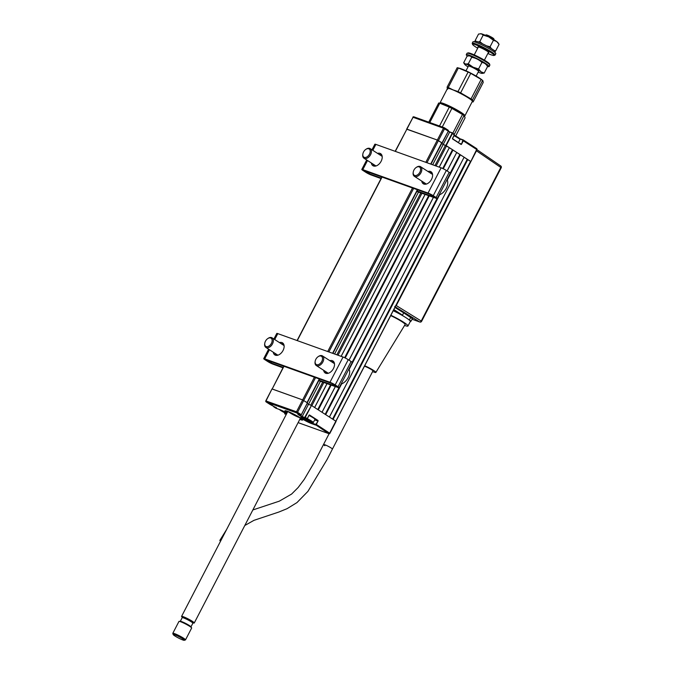 <?xml version="1.0" encoding="UTF-8"?>
<svg xmlns="http://www.w3.org/2000/svg" width="674" height="674" viewBox="0 0 674 674"><rect width="100%" height="100%" fill="white"/><g stroke="black" fill="none" stroke-linecap="round" stroke-linejoin="round"><path stroke-width="1.01" d="M406.835 129.24L437.333 140.057L441.976 142.955L430.972 164.178M307.411 402.85L301.295 414.721L307.411 402.85L302.634 399.918L307.041 402.605L319.291 378.965M283.965 366.285L272.195 388.991L302.634 399.918L271.984 388.957L266.045 400.845A0.859 0.649 109.7 0 0 266.213 401.965L269.971 404.375M332.56 419.085L467.234 159.283L470.781 161.549L476.686 149.485L500.597 165.871A1.441 0.935 124.3 0 1 500.731 165.939A1.441 0.935 124.3 0 1 500.816 167.455L476.459 150.816L396.253 305.558L421.225 321.001A1.441 0.944 121.7 0 1 419.691 321.953L395.411 306.948M335.871 421.368L470.57 161.516M467.773 159.553L333.074 419.413L335.846 421.199L311.472 405.47L305.322 417.324A0.859 0.548 122.8 0 1 304.404 417.897L311.472 405.47M467.234 159.283L464.091 157.253L329.426 417.063M341.625 383.902L325.685 414.645L329.384 417.029L464.091 157.253M450.224 173.075L459.845 154.514L464.074 157.168M460.384 154.784L447.3 180.034M439.701 194.685L348.913 369.841M325.18 414.316L338.929 387.777M352.14 362.292L437.013 198.56M459.845 154.514L456.711 152.493L447.132 170.969M433.449 197.356L349.048 360.186M335.366 386.573L322.037 412.294M447.081 170.943L456.711 152.493M331.153 385.081L318.305 409.876L321.995 412.261L335.323 386.556M349.006 360.16L433.399 197.339M442.742 168.5L452.465 149.746L456.694 152.4M453.004 150.024L443.281 168.761M429.237 195.864L345.206 357.978M317.791 409.548L330.58 384.879M344.658 357.717L428.664 195.662M452.465 149.746L449.322 147.724L439.254 167.144M425.117 194.407L341.17 356.361M327.042 383.632L314.657 407.526M439.204 167.127L449.322 147.724M323.865 382.503L311.843 405.706L314.606 407.492L326.991 383.607M341.12 356.344L425.067 194.39M448.328 131.017L449.726 131.919L443.189 144.489L441.681 143.52L449.305 147.64M320.436 381.29L308.49 404.341L310.765 405.158L322.711 382.099M452.473 138.659L454.251 135.002A0.859 0.548 -57.2 0 0 454.124 134.059L449.726 131.919L452.178 132.803A0.859 0.548 122.8 0 1 452.313 133.755L446.171 145.609L443.189 144.489L432.666 164.785M418.512 192.073L334.582 354.002M307.184 403.507L308.49 404.341L307.184 403.507M299.787 419.405A10.009 1.137 -152.6 0 0 302.685 420.02A10.009 1.137 -152.6 0 0 299.922 417.61A10.009 1.137 -152.6 0 0 290.528 412.555A10.009 1.137 -152.6 0 0 284.917 410.803A10.009 1.137 -152.6 0 0 287.09 412.825M275.767 408.132A0.859 0.548 -57.2 0 0 275.902 408.217L279.752 409.598A7.01 0.792 27.4 0 1 286.956 413.086L279.752 409.598M269.769 404.257A0.859 0.548 -57.2 0 0 269.903 404.349L276.416 407.846L273.964 406.97A0.859 0.548 122.8 0 1 273.737 406.27M272.355 405.226L269.937 404.366M311.725 422.783L311.54 423.609A7.01 0.792 27.4 0 1 302.736 419.144A7.01 0.792 27.4 0 1 302.5 417.762L306.341 419.144L301.96 417.012L308.49 404.341L311.11 405.285M301.177 417.417A6.723 0.758 -152.6 0 0 303.039 418.958A6.723 0.758 -152.6 0 0 311.489 423.23L316.308 424.418A0.859 0.548 122.8 0 1 315.39 424.991L311.54 423.609M314.834 419.59L317.901 420.399A0.573 0.438 109.7 0 1 318.01 421.14L316.308 424.418L329.721 433.23M302.5 417.762L306.341 419.144A0.859 0.548 -57.2 0 0 307.26 418.579L308.962 415.302A0.573 0.438 109.7 0 1 309.593 415.032L309.071 415.142M315.954 424.232L318.01 421.14M317.648 420.955L314.682 419.894M315.339 424.612L328.777 433.626A0.859 0.649 109.7 0 0 328.878 433.677A0.859 0.859 0 0 0 329.931 433.264L336.082 421.41M304.968 417.147L307.344 418.647L306.94 418.975M308.962 415.302L307.277 418.638A6.437 0.725 27.4 0 1 313.284 422.59A6.437 0.725 27.4 0 1 313.208 422.64L312.441 422.876A5.864 0.666 -152.6 0 0 306.746 419.102M299.264 414.889L304.353 417.526M301.96 417.012L297.9 414.392L300.469 415.294M265.994 400.963L296.493 411.772A0.859 0.649 109.7 0 0 296.653 412.892A0.859 0.548 -57.2 0 0 297.571 412.32L301.261 414.704L300.941 415.108M314.404 377.213L296.493 411.772L297.571 412.32L315.558 377.625M272.136 389.1L283.771 366.218M276.416 407.846L276.188 407.416M275.978 408.242L273.964 406.97L275.186 407.054M273.762 406.136L273.914 406.599M284.9 412.884L284.9 413.693L286.366 414.215M286.214 414.51L284.9 413.693M284.875 414.021L284.95 414.063A0.859 0.548 122.8 0 1 284.723 413.364M299.871 419.228L300.048 419.346A9.15 1.036 -152.6 0 0 301.371 419.7A9.15 1.036 -152.6 0 0 298.178 416.658A9.15 1.036 -152.6 0 0 287.891 411.595A9.15 1.036 -152.6 0 0 285.936 411.696A9.15 1.036 -152.6 0 0 287.158 412.699M285.936 411.696L285.338 411.073A10.009 1.137 27.4 0 1 285.068 410.71M302.677 419.835A10.009 1.137 27.4 0 1 302.222 419.826L301.371 419.7M287.234 412.547A8.29 0.935 27.4 0 1 286.534 411.528A8.29 0.935 27.4 0 1 294.235 414.577A8.29 0.935 27.4 0 1 301.168 419.11A8.29 0.935 27.4 0 1 299.93 419.127M298.574 417.248A7.153 0.809 27.4 0 1 288.935 412.134M449.735 131.927L448.286 131.278M452.144 132.786L449.592 132.121M444.326 127.748L413.887 116.821A0.859 0.859 0 0 0 412.833 117.234L413.036 117.276A0.859 0.649 -70.3 0 1 413.988 116.872L444.427 127.799A0.859 0.649 -70.3 0 0 443.484 128.203L413.036 117.276L406.894 129.13L437.333 140.057L443.484 128.203L448.252 131.127A0.859 0.548 -57.2 0 0 448.117 130.183L444.427 127.799A0.859 0.548 -57.2 0 1 444.562 128.742L438.412 140.605L442.11 142.989L448.328 131.203L441.959 142.989M395.352 151.389L406.894 129.13L395.166 151.321M460.62 143.882L461.547 144.211M452.616 138.709L459.929 143.714M452.566 138.338L452.557 138.28A0.573 0.438 109.7 0 0 452.658 139.029L460.965 144.388A0.573 0.438 109.7 0 0 461.597 144.126L462.853 140.032L459.769 138.928M459.634 138.633L463.164 139.897A0.859 0.548 122.8 0 1 463.299 140.841L462.937 140.664M460.064 143.52L461.243 143.941M446.171 145.609L470.536 161.347L329.696 433.062A0.859 0.548 122.8 0 1 328.777 433.626L298.338 422.699A0.859 0.548 122.8 0 1 298.203 422.615M452.557 138.28L454.251 135.002L451.866 132.938M426.945 162.729L438.412 140.605L437.333 140.057L425.799 162.316M305.87 419.127L306.973 419.573M305.474 418.984L305.659 419.616L305.12 419.27L305.575 419.017M307.1 419.649L308.153 420.247M302.188 417.661A5.864 0.666 -152.6 0 0 305.853 420.104A5.864 0.666 -152.6 0 0 311.093 422.573A5.864 0.666 -152.6 0 0 312.441 422.876M310.175 421.688A6.437 0.725 27.4 0 1 305.71 419.455M305.381 419.27A6.437 0.725 27.4 0 1 305.086 419.102L304.673 418.647L305.819 419.102M313.284 422.59L314.96 419.354A6.437 0.725 -152.6 0 0 308.995 415.454M305.684 419.068L310.099 421.595L305.659 419.616M279.44 409.497A5.864 0.666 -152.6 0 0 286.635 413.71M286.863 413.263A6.437 0.725 27.4 0 1 282.642 411.106M283.088 411.039L284.15 411.57M286.838 413.305L282.381 411.106M282.339 410.921L281.724 410.407M284.285 411.637L285.355 412.193M453.349 139.476A6.437 0.725 27.4 0 1 458.194 142.593M458.472 142.492L459.963 139.619A6.437 0.725 -152.6 0 0 459.963 139.526A6.437 0.725 -152.6 0 0 453.998 135.71M454.234 135.263A5.864 0.666 27.4 0 1 459.71 138.768L459.963 139.526M193.177 622.886A7.153 0.809 -152.6 0 0 194.264 622.978A7.153 0.809 -152.6 0 0 193.472 622.085A7.153 0.809 -152.6 0 0 186.496 618.083A7.153 0.809 -152.6 0 0 181.567 616.398A7.153 0.809 -152.6 0 0 182.266 617.232M185.502 639.887L191.643 628.025A7.153 0.809 -152.6 0 0 191.593 627.823L190.885 626.744A6.007 0.682 -152.6 0 0 190.27 626.163A6.007 0.682 -152.6 0 0 184.937 623.054A6.007 0.682 -152.6 0 0 180.438 621.327L179.149 621.369A7.153 0.809 -152.6 0 0 178.947 621.445L172.805 633.307A7.153 0.809 27.4 0 1 177.734 634.984A7.153 0.809 27.4 0 1 184.71 638.986A7.153 0.809 27.4 0 1 185.502 639.887A7.153 0.809 27.4 0 1 185.417 639.946L184.272 640.3A6.293 0.716 -152.6 0 0 183.648 639.457A6.293 0.716 -152.6 0 0 177.203 635.793A6.293 0.716 -152.6 0 0 173.176 634.546A6.293 0.716 -152.6 0 0 173.867 635.245A6.293 0.716 -152.6 0 0 179.688 638.615A6.293 0.716 -152.6 0 0 184.272 640.3M191.593 627.823A7.153 0.809 -152.6 0 0 190.86 627.132A7.153 0.809 -152.6 0 0 184.507 623.433A7.153 0.809 -152.6 0 0 179.149 621.369M173.176 634.546L172.805 633.408A7.153 0.809 27.4 0 1 172.805 633.307M329.106 433.727L323.52 444.503A5.004 0.564 -152.6 0 1 326.326 445.379A5.004 0.564 -152.6 0 1 331.027 447.907A5.004 0.564 -152.6 0 1 332.408 449.111L372.949 370.902A5.004 0.564 -152.6 0 0 371.568 369.697A5.004 0.564 -152.6 0 0 364.642 366.311M220.567 541.155A5.004 0.598 27.1 0 1 219.85 540.388A5.004 0.598 27.1 0 1 220.895 540.523M364.887 365.83A8.29 0.935 27.4 0 1 373.581 370.422A8.29 0.935 27.4 0 1 375.865 372.427A8.29 0.935 27.4 0 1 372.604 371.568M390.878 315.693A12.233 1.382 27.4 0 1 401.755 321.582A12.233 1.382 27.4 0 1 405.125 324.539L375.865 372.427M391.055 315.348A15.443 1.752 27.4 0 1 403.718 322.29A15.443 1.752 27.4 0 1 407.981 326.005A15.443 1.752 27.4 0 1 404.569 325.449M393.405 310.807A15.443 1.752 27.4 0 1 406.068 317.749A15.443 1.752 27.4 0 1 410.331 321.464L407.981 326.005M394.711 306.51L396.253 305.558M476.459 150.816L476.67 150.184M412.244 318.575L403.692 312.879L402.504 315.171L393.869 309.922L403.76 316.317M403.692 312.879L395.09 307.563M407.955 319.029L409.337 319.923A5.754 0.649 27.4 0 1 410.929 321.304A5.754 0.649 27.4 0 1 410.795 321.363L410.356 321.405M409.337 319.923L411.047 317.016L412.412 318.465M393.591 310.461L396.447 312.298M395.242 307.268L411.047 317.016M393.481 310.672A10.582 1.196 27.4 0 1 395.065 311.413M408.056 315.179L406.565 314.64M468.017 66.886A10.009 1.137 27.4 0 1 466.079 65.589A10.009 1.137 27.4 0 1 464.706 64.375A10.009 1.137 27.4 0 1 465.582 64.064A10.009 1.137 -152.6 0 1 473.03 67.164L468.304 63.803L465.582 64.064L463.67 62.749L467.04 56.254C469.112 55.563 470.663 55.917 471.674 57.307C475.617 57.981 479.037 59.7 481.935 62.455L478.565 68.95L473.03 67.164A10.009 1.137 27.4 0 1 480.975 71.789A10.009 1.137 27.4 0 1 482.137 73.407A10.009 1.137 27.4 0 1 481.472 73.314A10.009 1.137 27.4 0 1 478.178 72.152M482.213 73.399L484.202 73.053L480.975 71.789L478.565 68.95M471.674 57.307L468.304 63.803M481.935 62.455C484.353 62.792 486.232 64.156 487.563 66.558L484.202 73.053M476.147 76.061L478.607 71.318A5.721 0.649 -152.6 0 0 473.241 67.821A5.721 0.649 -152.6 0 0 468.447 66.06L465.995 70.795M464.706 64.375L463.67 62.749M485.179 35.216L486.24 34.888A4.288 0.489 27.4 0 1 490.225 36.472A4.288 0.489 27.4 0 1 493.815 38.814L494.16 39.876M440.105 103.299L440.029 103.063A14.011 1.584 27.4 0 1 440.029 102.861L447.485 88.479A14.011 1.584 27.4 0 1 459.938 93.155A14.011 1.584 27.4 0 1 472.373 101.176A14.011 1.584 27.4 0 1 472.364 101.378L464.917 115.76A14.011 1.584 27.4 0 1 464.748 115.877L464.487 115.962M440.029 102.861A14.011 1.584 27.4 0 1 452.49 107.537A14.011 1.584 27.4 0 1 464.917 115.557A14.011 1.584 27.4 0 1 464.917 115.76M472.221 101.664A14.297 1.618 -152.6 0 0 472.626 101.302A14.297 1.618 -152.6 0 0 465.658 96.222A14.297 1.618 -152.6 0 0 452.962 89.853L458.008 91.546A15.729 1.778 27.4 0 1 460.628 92.86L471.033 98.918A15.729 1.778 27.4 0 1 472.474 99.963L473.123 101.959L483.233 82.455L482.584 80.459A15.729 1.778 -152.6 0 0 481.143 79.414L470.738 73.348A15.729 1.778 -152.6 0 0 468.118 72.034L458.371 67.981A15.729 1.778 -152.6 0 0 457.916 67.855A15.729 1.778 -152.6 0 0 457.191 67.712L447.073 87.216A15.729 1.778 27.4 0 1 448.261 87.485L452.962 89.853A14.297 1.618 -152.6 0 0 447.224 88.555A14.297 1.618 -152.6 0 0 447.334 88.766M482.752 80.568L482.196 80.088A14.297 1.618 -152.6 0 0 476.122 76.044A14.297 1.618 -152.6 0 0 463.417 69.666A14.297 1.618 -152.6 0 0 459.213 68.175L457.916 67.855M447.73 89.212L447.073 87.216M473.123 101.959A15.729 1.778 27.4 0 1 472.39 101.816L472.171 101.757M458.371 67.981L448.261 87.485M468.118 72.034L458.008 91.546M470.738 73.348L460.628 92.86M481.143 79.414L471.033 98.918M483.081 81.116L482.584 80.459L472.474 99.963M467.478 56.127A12.873 1.458 27.4 0 1 466.282 54.88A12.873 1.458 27.4 0 1 466.282 54.695L467.006 53.305A12.873 1.458 27.4 0 1 467.158 53.195L468.11 52.901A12.157 1.373 27.4 0 1 479.391 57.374A12.157 1.373 27.4 0 1 489.551 64.013L489.855 64.965A12.873 1.458 27.4 0 1 489.855 65.151L489.139 66.541A12.873 1.458 27.4 0 1 487.504 66.456M466.282 54.695A12.873 1.458 27.4 0 1 477.723 58.983A12.873 1.458 27.4 0 1 489.139 66.355A12.873 1.458 27.4 0 1 489.139 66.541M481.185 61.781A6.15 0.699 27.4 0 1 482.281 62.514M467.158 53.195A12.873 1.458 27.4 0 1 479.096 57.93A12.873 1.458 27.4 0 1 489.855 64.965M488.296 52.631A6.15 0.699 -152.6 0 0 488.793 52.597A6.15 0.699 -152.6 0 0 488.793 52.505A6.15 0.699 -152.6 0 0 483.342 48.991A6.15 0.699 -152.6 0 0 477.874 46.936A6.15 0.699 -152.6 0 0 477.874 47.028A6.15 0.699 -152.6 0 0 478.136 47.365M487.85 53.482A12.157 1.373 -152.6 0 0 493.983 55.462A12.157 1.373 -152.6 0 0 494.126 55.184A12.157 1.373 -152.6 0 0 482.727 47.913A12.157 1.373 -152.6 0 0 472.541 44.349L472.541 44.349A12.157 1.373 -152.6 0 0 477.697 48.216M493.983 55.462L494.935 55.167A12.873 1.458 -152.6 0 0 495.087 55.057A12.873 1.458 -152.6 0 0 495.087 54.872A12.873 1.458 -152.6 0 0 483.679 47.509A12.873 1.458 -152.6 0 0 472.238 43.212A12.873 1.458 -152.6 0 0 472.23 43.397L472.541 44.349M495.087 55.057L495.803 53.676A12.873 1.458 -152.6 0 0 495.811 53.482A12.873 1.458 -152.6 0 0 484.395 46.118A12.873 1.458 -152.6 0 0 472.954 41.83L472.238 43.212M474.53 41.889L474.875 41.224A11.441 1.297 27.4 0 1 485.044 45.04A11.441 1.297 27.4 0 1 495.188 51.586A11.441 1.297 27.4 0 1 495.188 51.755L494.842 52.42M482.618 43.844L479.812 41.594L478.211 41.931M480.528 33.708A10.009 1.137 27.4 0 1 480.613 33.7A10.009 1.137 27.4 0 1 481.27 33.784L478.548 34.054L475.178 40.55L475.743 41.156M475.532 41.122L475.178 40.55M499.072 44.358L498.035 42.732A10.009 1.137 27.4 0 0 496.671 41.518A10.009 1.137 -152.6 0 0 488.717 36.885L493.444 40.255L496.671 41.518L499.072 44.358L495.71 50.853L494.084 50.44M495.71 50.853L494.817 51.081M493.444 40.255L490.074 46.75L486.535 45.815M491.388 48.587L490.074 46.75M483.182 35.099L481.27 33.784A10.009 1.137 27.4 0 1 488.717 36.885L483.182 35.099L479.812 41.594M455.666 136.013L465.111 117.798L464.015 115.583A15.729 1.778 -152.6 0 0 462.499 114.496L451.9 108.396A15.729 1.778 -152.6 0 0 450.586 107.739A15.729 1.778 -152.6 0 0 449.288 107.099L439.785 103.223A15.729 1.778 -152.6 0 0 439.608 103.181A15.729 1.778 -152.6 0 0 438.69 103.004L428.765 122.163M451.9 108.396L442.254 127.007M464.31 115.785L463.889 115.414A14.297 1.618 -152.6 0 0 457.376 111.109A14.297 1.618 -152.6 0 0 450.881 107.646A14.297 1.618 -152.6 0 0 444.714 104.824A14.297 1.618 -152.6 0 0 440.906 103.501L439.608 103.181M464.74 116.349L464.015 115.583L454.335 134.261M462.499 114.496L452.802 133.199M449.288 107.099L439.49 126.013M439.785 103.223L429.776 122.533M329.864 360.691A7.153 4.575 122.8 0 1 332.948 360.978A7.153 4.575 122.8 0 1 333.445 368.552A7.153 4.575 122.8 0 1 325.197 372.992A7.153 4.575 122.8 0 1 323.663 370.296M333.756 361.744A7.153 4.575 -57.2 0 0 331.718 361.879M279.483 342.603A7.153 4.575 122.8 0 1 282.566 342.889A7.153 4.575 122.8 0 1 283.055 350.472A7.153 4.575 122.8 0 1 274.807 354.903A7.153 4.575 122.8 0 1 273.273 352.216M283.375 343.664A7.153 4.575 -57.2 0 0 281.328 343.799M275.118 353.403A7.153 4.575 -57.2 0 0 275.843 355.324M282.954 367.802L272.886 364.128A4.145 0.472 27.4 0 1 267.713 361.508L264.857 359.663A4.145 0.472 27.4 0 1 263.711 358.669A4.145 0.472 27.4 0 1 264.714 358.846L329.965 382.268A4.145 0.472 27.4 0 1 335.18 384.905L338.036 386.75A4.145 0.472 27.4 0 1 339.174 387.744L352.258 362.519A4.145 0.472 -152.6 0 0 351.112 361.517L348.256 359.672A4.145 0.472 -152.6 0 0 343.041 357.035L277.798 333.622A4.145 0.472 -152.6 0 0 276.787 333.436L273.905 339.005M283.181 367.364L271.066 362.949L266.559 360.042L331.81 383.455L336.343 386.379L318.979 380.237M339.174 387.744A4.145 0.472 27.4 0 1 338.213 387.584L318.743 380.692M325.508 371.492A7.153 4.575 -57.2 0 0 326.233 373.413M427.948 171.474A7.153 4.575 122.8 0 1 431.031 171.76A7.153 4.575 122.8 0 1 431.529 179.335A7.153 4.575 122.8 0 1 423.272 183.775A7.153 4.575 122.8 0 1 421.747 181.079M431.84 172.527A7.153 4.575 -57.2 0 0 429.793 172.662M377.558 153.386A7.153 4.575 122.8 0 1 380.642 153.672A7.153 4.575 122.8 0 1 381.139 161.255A7.153 4.575 122.8 0 1 372.891 165.686A7.153 4.575 122.8 0 1 371.357 162.998M381.45 154.447A7.153 4.575 -57.2 0 0 379.411 154.582M381.037 178.576L370.961 174.911A4.145 0.472 27.4 0 1 365.797 172.291L362.941 170.446A4.145 0.472 27.4 0 1 361.795 169.452A4.145 0.472 27.4 0 1 362.797 169.629L428.041 193.05A4.145 0.472 27.4 0 1 433.256 195.687L436.112 197.533A4.145 0.472 27.4 0 1 437.257 198.527L450.333 173.302A4.145 0.472 -152.6 0 0 449.187 172.3L446.331 170.455A4.145 0.472 -152.6 0 0 441.125 167.818L375.873 144.396A4.145 0.472 -152.6 0 0 374.87 144.219L371.989 149.788M437.257 198.527A4.145 0.472 27.4 0 1 436.297 198.367L416.827 191.475M381.265 178.147L369.15 173.732L364.642 170.825L429.886 194.238L434.418 197.162L417.063 191.02M373.202 164.186A7.153 4.575 -57.2 0 0 373.927 166.107M423.592 182.275A7.153 4.575 -57.2 0 0 424.308 184.196M365.999 149.266A5.721 3.665 122.8 0 1 366.226 149.106A5.721 3.665 122.8 0 1 367.263 148.541A5.721 3.665 122.8 0 1 370.169 148.617A5.721 3.665 122.8 0 1 371.062 153.52A5.721 3.665 122.8 0 1 366.875 158.297A5.721 3.665 122.8 0 1 363.968 158.222A5.721 3.665 122.8 0 1 362.789 154.422A5.721 3.665 122.8 0 1 362.839 154.161M366.673 148.92A4.861 3.109 -57.2 0 0 365.797 149.392A4.861 3.109 -57.2 0 0 362.873 153.916A4.861 3.109 -57.2 0 0 366.353 157.21A4.861 3.109 -57.2 0 0 370.22 151.532A4.861 3.109 -57.2 0 0 366.673 148.92M267.923 338.483A5.721 3.665 122.8 0 1 268.142 338.323A5.721 3.665 122.8 0 1 272.085 337.834A5.721 3.665 122.8 0 1 273.172 339.334A5.721 3.665 122.8 0 1 271.218 345.728A5.721 3.665 122.8 0 1 265.885 347.447A5.721 3.665 122.8 0 1 264.798 345.939A5.721 3.665 122.8 0 1 264.705 343.647A5.721 3.665 122.8 0 1 264.756 343.378M264.874 345.088A4.861 3.109 -57.2 0 0 269.499 345.695A4.861 3.109 -57.2 0 0 271.993 339.469A4.861 3.109 -57.2 0 0 267.713 338.618A4.861 3.109 -57.2 0 0 264.798 343.133A4.861 3.109 -57.2 0 0 264.874 345.088M348.584 369.605L349.511 370.245A9.933 6.361 122.8 0 1 341.069 384.104M318.305 356.563A5.721 3.665 122.8 0 1 318.524 356.411A5.721 3.665 122.8 0 1 322.475 355.914A5.721 3.665 122.8 0 1 323.427 357.068A5.721 3.665 122.8 0 1 321.768 363.623A5.721 3.665 122.8 0 1 316.274 365.527A5.721 3.665 122.8 0 1 315.314 364.373A5.721 3.665 122.8 0 1 315.095 361.727A5.721 3.665 122.8 0 1 315.146 361.458M322.265 357.262A4.861 3.109 -57.2 0 0 318.103 356.698A4.861 3.109 -57.2 0 0 315.179 361.222A4.861 3.109 -57.2 0 0 315.373 363.463A4.861 3.109 -57.2 0 0 320.201 363.513A4.861 3.109 -57.2 0 0 322.265 357.262M447.089 179.562A9.933 6.361 122.8 0 1 446.239 188.349A9.933 6.361 122.8 0 1 439.145 194.887M416.389 167.346A5.721 3.665 122.8 0 1 416.608 167.194A5.721 3.665 122.8 0 1 420.559 166.697A5.721 3.665 122.8 0 1 420.854 166.933A5.721 3.665 122.8 0 1 420.365 173.732A5.721 3.665 122.8 0 1 414.35 176.31A5.721 3.665 122.8 0 1 414.047 176.083A5.721 3.665 122.8 0 1 413.179 172.51A5.721 3.665 122.8 0 1 413.229 172.241M419.792 167.262A4.861 3.109 -57.2 0 0 416.178 167.481A4.861 3.109 -57.2 0 0 413.263 172.005A4.861 3.109 -57.2 0 0 414.005 175.038A4.861 3.109 -57.2 0 0 419.228 173.243A4.861 3.109 -57.2 0 0 419.792 167.262M327.716 351.533L412.488 187.995M413.634 188.408L328.861 351.946M382.048 177.068L297.276 340.606M446.542 145.845L436.086 166.015M421.949 193.286L338.003 355.232M336.857 354.819L420.795 192.882M434.941 165.602L445.455 145.306M332.602 353.286L417.375 189.748M430.686 164.068L441.74 142.753M301.185 417.341L302.567 417.787M317.597 420.584L309.29 415.218M309.593 415.032L317.901 420.399M265.952 401.569A0.859 0.548 -57.2 0 0 266.213 401.965L296.653 412.892L300.343 415.268A0.859 0.548 -57.2 0 0 301.261 414.704M406.683 129.096L412.985 117.386M463.164 139.897L476.552 148.541A0.859 0.548 122.8 0 1 476.686 149.485L463.299 140.841L461.597 144.126M445.809 145.424L451.959 133.57M182.241 617.123A6.866 0.775 27.4 0 1 185.299 617.569A6.866 0.775 27.4 0 1 193.253 621.984A6.866 0.775 27.4 0 1 192.284 622.532M192.25 622.506L193.396 622.827L192.857 623.214A6.007 0.682 -152.6 0 0 192.191 622.456A6.007 0.682 -152.6 0 0 186.336 619.094A6.007 0.682 -152.6 0 0 182.191 617.687L180.295 621.327M252.851 509.957L279.314 501.161L291.615 494.059L298.119 487.555L304.269 479.366L314.177 462.6L323.52 444.503A5.004 0.564 -152.6 0 0 324.902 445.708M419.843 322.029L412.008 319.223L419.691 321.953A1.441 1.095 109.7 0 0 419.843 322.029A1.441 1.441 0 0 0 421.604 321.338L501.195 167.792L500.816 167.455L421.225 321.001L421.604 321.338M394.012 309.644L402.504 315.171M410.929 321.304L412.623 318.457M277.798 333.622L274.722 339.536M269.44 349.739L264.714 358.846M338.213 387.584L336.427 386.21M335.18 384.905L348.256 359.672M329.965 382.268L343.041 357.035M338.036 386.75L351.112 361.517M271.63 361.862L271.066 362.949L272.886 364.128M269.929 361.247L269.465 362.14M275.792 353.842L275.422 354.558M375.873 144.396L372.806 150.319M367.515 160.522L362.797 169.629M436.112 197.533L449.187 172.3M433.256 195.687L446.331 170.455M436.297 198.367L434.503 196.993M428.041 193.05L441.125 167.818M369.714 172.645L369.15 173.732L370.961 174.911M373.868 164.625L373.497 165.341M368.004 172.03L367.541 172.923M381.855 177.001L297.082 340.538M417.669 189.849L332.897 353.395M319.586 379.066L307.293 402.774M275.834 408.183L273.888 406.936M309.046 415.369L307.344 418.647M297.959 414.417L300.377 415.294L301.337 414.771L307.487 402.917M269.827 404.307L266.137 401.923A0.859 0.859 0 0 1 265.842 400.811L271.984 388.957M298.135 422.581L298.262 422.665A0.859 0.859 0 0 0 298.439 422.75L328.878 433.677M275.936 408.233L279.786 409.615M454.192 134.092L452.254 132.845M448.193 130.217L444.503 127.841M463.24 139.939L476.628 148.575A0.859 0.859 0 0 1 476.922 149.695L470.781 161.549M452.633 138.355L454.335 135.07M448.328 131.203L442.186 143.057M306.232 419.203L305.752 419.093M182.705 617.468L182.191 617.013L182.191 617.687M300.368 418.276L194.264 622.978M192.857 623.214L190.961 626.854M287.672 411.696L181.567 616.398M226.624 529.478L219.85 540.388M332.408 449.111L327.058 459.558L307.908 491.388L296.973 502.585L287.065 508.685L278.8 512.046L253.963 520.336L244.78 525.509M501.195 167.792A1.441 1.441 0 0 0 500.731 165.939L476.931 149.679M484.395 60.155L488.532 52.176M474.235 54.889L478.371 46.91M263.711 358.669L268.614 349.208M361.795 169.452L366.698 159.991M363.968 158.222L375.974 165.972M362.873 153.916L362.789 154.422M365.797 149.392L366.226 149.106M370.169 148.617L382.175 156.368M265.885 347.447L277.89 355.19M264.798 343.133L264.705 343.647M267.713 338.618L268.142 338.323M272.085 337.834L284.091 345.585M322.475 355.914L334.481 363.665M315.179 361.222L315.095 361.727M318.103 356.698L318.524 356.411M316.274 365.527L328.272 373.278M420.559 166.697L432.565 174.448M413.263 172.005L413.179 172.51M416.178 167.481L416.608 167.194M414.35 176.31L426.356 184.061"/></g></svg>
